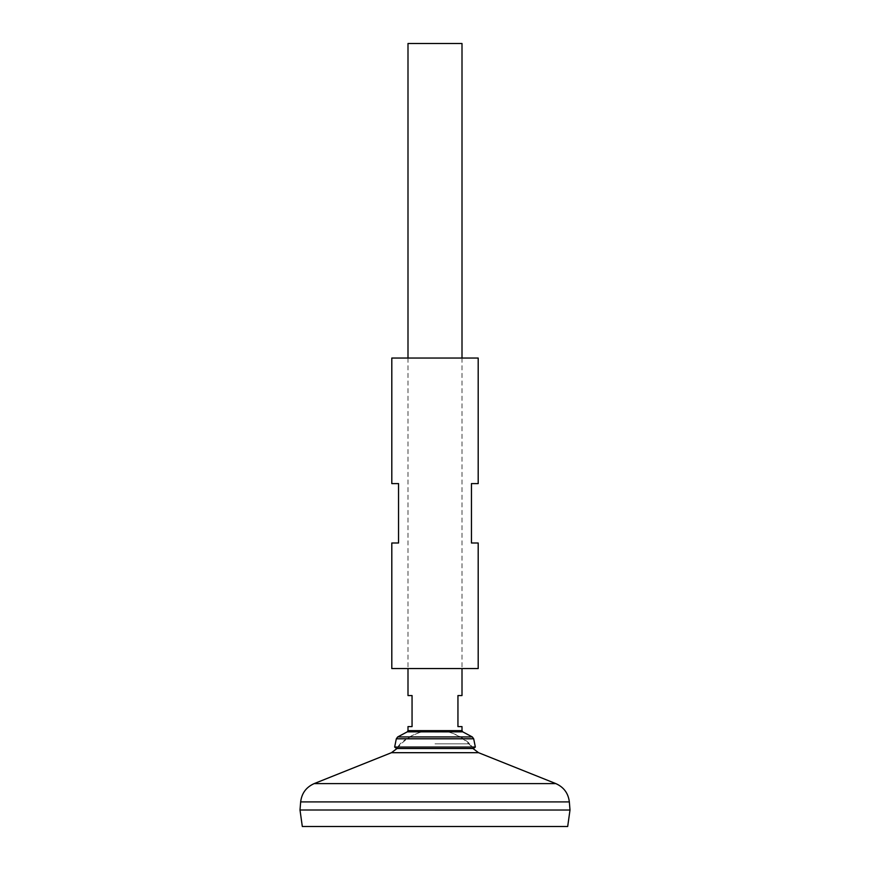 <?xml version="1.0" encoding="UTF-8"?>
<svg xmlns="http://www.w3.org/2000/svg" width="870" height="870" viewBox="0 0 870 870"><rect width="100%" height="100%" fill="white"/><g stroke="black" fill="none" stroke-linecap="round" stroke-linejoin="round"><path stroke-width="0.65" stroke-dasharray="4.35 3.26" d="M435 731.996L448.496 731.996L435 731.996M435 743.839L469.844 743.839L435 743.839M397.046 748.504A48.285 48.285 0 0 1 421.504 731.996A51.297 51.297 0 0 0 400.156 743.839L396.513 748.504L473.487 748.504L469.844 743.839A51.297 51.297 0 0 0 448.496 731.996A48.285 48.285 0 0 1 472.954 748.504M435 810.003L570.002 810.003L435 810.024M302.314 826.5L567.686 826.5M407.997 43.5L462.003 43.5M407.997 726.602L412.054 726.602L412.054 695.554L407.997 695.554M462.003 695.554L457.946 695.554L457.946 726.602L462.003 726.602M394.654 747.047L475.346 747.047M478.195 668.551L391.804 668.551M391.804 483.6L398.547 483.6L398.547 543L391.804 543M478.195 358.048L391.804 358.048M478.195 543L471.453 543L471.453 483.6L478.195 483.6M391.456 752.691L478.543 752.691M314.168 783.609L555.832 783.609M300.661 801.901L569.339 801.901M407.997 730.648L462.003 730.648M407.28 731.844L462.72 731.844M397.699 736.933L472.301 736.933M396.318 738.793L473.682 738.793M407.997 358.048L407.997 668.551M462.003 358.048L462.003 668.551"/><path stroke-width="1.3" d="M300.661 801.901L299.998 810.003L302.314 826.5L567.686 826.5L570.002 810.024L299.998 810.003L570.002 810.024L569.339 801.901L300.661 801.901C301.705 793.255 306.207 787.154 314.168 783.609L555.832 783.609L478.543 752.691L391.456 752.691L397.046 748.504M462.003 358.048L462.003 43.5L407.997 43.5L407.997 358.048M407.997 668.551L407.997 695.554L412.054 695.554L412.054 726.602L407.997 726.602L407.997 730.648L462.003 730.648L462.003 726.602L457.946 726.602L457.946 695.554L462.003 695.554L462.003 668.551M396.318 738.793L473.682 738.793L475.346 747.047L394.654 747.047L396.318 738.793L397.699 736.933L472.301 736.933L462.72 731.844L407.28 731.844L407.997 730.648M475.346 747.047L473.487 748.504L396.513 748.504L394.654 747.047M391.804 668.551L478.195 668.551L478.195 543L471.453 543L471.453 483.6L478.195 483.6L478.195 358.048L391.804 358.048L391.804 483.6L398.547 483.6L398.547 543L391.804 543L391.804 668.551M472.954 748.504L478.543 752.691M391.456 752.691L314.168 783.609M569.339 801.901C568.295 793.255 563.793 787.154 555.832 783.609M462.72 731.844L462.003 730.648M407.28 731.844L397.699 736.933M473.682 738.793L472.301 736.933"/></g></svg>
